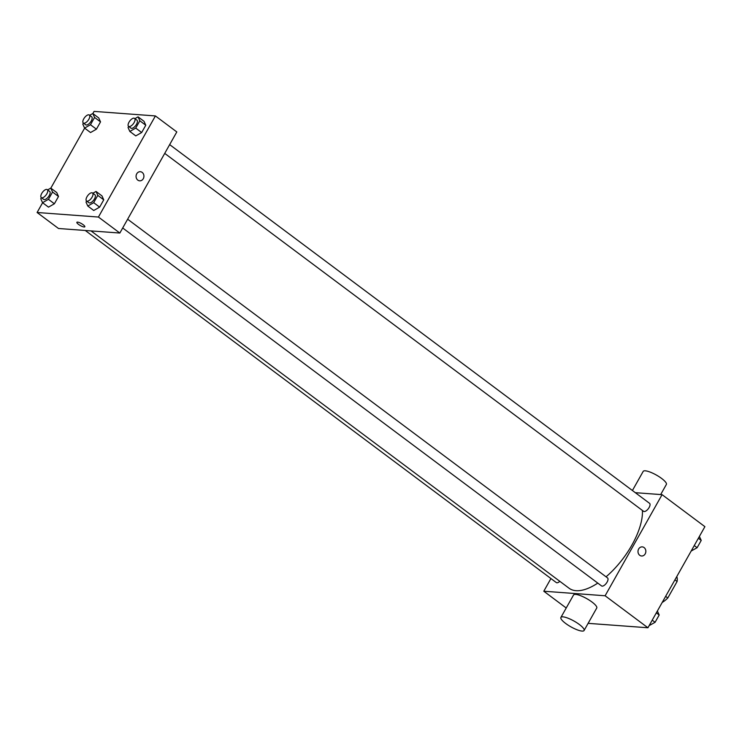 <?xml version="1.0" encoding="UTF-8"?>
<svg xmlns="http://www.w3.org/2000/svg" width="742" height="742" viewBox="0 0 742 742"><rect width="100%" height="100%" fill="white"/><g stroke="black" fill="none" stroke-linecap="round" stroke-linejoin="round"><path stroke-width="1.11" d="M674.914 579.873L677.094 581.496A17.873 8.051 -53.2 0 0 676.899 576.905L676.685 576.738M677.094 581.496L667.8 597.978A17.873 8.051 -53.2 0 1 662.652 602.179L662.365 602.161M665.63 596.355L667.8 597.978M635.319 492.679L662.077 494.664L704.9 526.662L647.933 627.769L588.118 623.345M662.077 494.664L605.11 595.77L647.933 627.769M639.743 555.304A4.573 3.923 -85.8 0 1 638.213 550.026A4.573 3.923 -85.8 0 1 642.257 546.873A4.573 3.923 -85.8 0 1 645.837 551.723A4.573 3.923 -85.8 0 1 641.58 555.999A4.573 3.923 -85.8 0 1 639.743 555.304M91.025 230.91L569.077 588.239A56.55 25.469 -53.2 0 0 576.024 590.688A56.55 25.469 -53.2 0 0 597.783 583.101M606.056 576.822A56.55 25.469 -53.2 0 0 642.424 510.45M605.11 595.77L543.784 591.226L550.926 578.547M164.724 153.39L643.583 511.321A4.99 2.245 -53.2 0 0 644.195 511.535A4.99 2.245 -53.2 0 0 648.768 508.094A4.99 2.245 -53.2 0 0 649.556 503.326L169.668 144.625M122.69 227.98L601.549 585.911A4.99 2.245 -53.2 0 0 602.17 586.134A4.99 2.245 -53.2 0 0 606.743 582.693A4.99 2.245 -53.2 0 0 607.531 577.916L127.633 219.215M559.83 581.32A4.99 2.245 126.8 0 1 556.305 582.563L85.274 230.484M543.784 591.226L566.22 607.995M560.896 617.437L573.557 594.963A13.31 3.283 29.4 0 1 575.634 594.388A13.31 3.283 29.4 0 1 589.491 600.287A13.31 3.283 29.4 0 1 596.744 608.032L584.084 630.496A13.31 3.283 29.4 0 1 570.876 626.823A13.31 3.283 29.4 0 1 560.896 617.437A13.31 3.283 29.4 0 1 562.974 616.852A13.31 3.283 29.4 0 1 576.831 622.751A13.31 3.283 29.4 0 1 584.084 630.496M660.677 494.562L666.372 484.452A13.31 3.283 -150.6 0 0 656.392 475.066A13.31 3.283 -150.6 0 0 643.193 471.393L632.416 490.508M642.257 546.873A4.573 3.923 -85.8 0 1 645.837 551.723A4.573 3.923 -85.8 0 1 641.58 555.999M92.861 113.545L94.067 111.393L155.403 115.938L176.809 131.937L119.842 233.044L58.507 228.499L37.1 212.5L42.609 202.733M155.403 115.938L98.426 217.044L119.842 233.044M137.826 180.13A4.573 3.923 -85.8 0 1 136.287 174.862A4.573 3.923 -85.8 0 1 140.34 171.708A4.573 3.923 -85.8 0 1 143.911 176.559A4.573 3.923 -85.8 0 1 139.663 180.835A4.573 3.923 -85.8 0 1 137.826 180.13M98.751 117.95L100.532 121.883L96.423 129.182L90.533 132.54L96.423 129.182L100.532 121.883L98.751 117.95L92.806 113.507L94.586 117.44L90.468 124.73L84.588 128.097L82.807 124.164L83.419 123.079M101.969 195.897L103.75 199.83L99.632 207.129L93.742 210.487L99.632 207.129L103.75 199.83L101.969 195.897L96.024 191.455L97.796 195.387L93.687 202.677L87.797 206.044L86.026 202.112L86.629 201.026M50.827 188.134L84.634 128.134M98.426 217.044L37.1 212.5M144.004 121.298L145.775 125.231L141.666 132.53L135.777 135.897L141.666 132.53L145.775 125.231L144.004 121.298L138.058 116.856L139.83 120.788L135.721 128.088L129.831 131.445L128.051 127.513L128.663 126.437M56.726 192.54L58.497 196.472L54.389 203.772L48.499 207.139L54.389 203.772L58.497 196.472L56.726 192.54L50.771 188.097L52.552 192.03L48.443 199.329L42.554 202.696L40.773 198.763L41.385 197.678M77.576 222.108A4.573 1.132 29.4 0 1 82.343 224.14A4.573 1.132 29.4 0 1 84.829 226.802A4.573 1.132 29.4 0 1 80.294 225.531A4.573 1.132 29.4 0 1 76.862 222.303A4.573 1.132 29.4 0 1 77.576 222.108M84.829 226.792A4.573 1.132 29.4 0 1 80.294 225.531A4.573 1.132 29.4 0 1 76.862 222.303M140.331 171.708A4.573 3.923 -85.8 0 1 143.911 176.559A4.573 3.923 -85.8 0 1 139.663 180.835M47.636 189.896L50.771 188.097M41.302 197.613L43.676 199.394A4.99 2.245 -53.2 0 0 44.288 199.607A4.99 2.245 -53.2 0 0 48.861 196.166A4.99 2.245 -53.2 0 0 49.649 191.399L47.275 189.618A4.99 2.245 -53.2 0 0 42.489 192.271A4.99 2.245 -53.2 0 0 41.302 197.613A4.99 2.245 -53.2 0 0 41.914 197.826A4.99 2.245 -53.2 0 0 46.486 194.395A4.99 2.245 -53.2 0 0 47.275 189.618M52.552 192.03L58.497 196.472M48.443 199.329L54.389 203.772M42.554 202.696L48.499 207.139M89.671 115.298L92.806 113.507M83.327 123.014L85.71 124.795A4.99 2.245 -53.2 0 0 86.322 125.018A4.99 2.245 -53.2 0 0 90.895 121.577A4.99 2.245 -53.2 0 0 91.683 116.8L89.3 115.029A4.99 2.245 -53.2 0 0 84.514 117.681A4.99 2.245 -53.2 0 0 83.327 123.014A4.99 2.245 -53.2 0 0 83.939 123.237A4.99 2.245 -53.2 0 0 88.521 119.796A4.99 2.245 -53.2 0 0 89.3 115.029M94.586 117.44L100.532 121.883M90.468 124.73L96.423 129.182M84.588 128.097L90.533 132.54M92.88 193.245L96.024 191.455M86.545 200.961L88.919 202.742A4.99 2.245 -53.2 0 0 89.541 202.956A4.99 2.245 -53.2 0 0 94.113 199.524A4.99 2.245 -53.2 0 0 94.902 194.747L92.518 192.976A4.99 2.245 -53.2 0 0 87.732 195.619A4.99 2.245 -53.2 0 0 86.545 200.961A4.99 2.245 -53.2 0 0 87.157 201.184A4.99 2.245 -53.2 0 0 91.73 197.743A4.99 2.245 -53.2 0 0 92.518 192.976M97.796 195.387L103.75 199.83M93.687 202.677L99.632 207.129M87.797 206.044L93.742 210.487M134.914 118.646L138.058 116.856M128.579 126.372L130.954 128.153A4.99 2.245 -53.2 0 0 131.566 128.366A4.99 2.245 -53.2 0 0 136.138 124.925A4.99 2.245 -53.2 0 0 136.927 120.158L134.552 118.377A4.99 2.245 -53.2 0 0 129.767 121.029A4.99 2.245 -53.2 0 0 128.579 126.372A4.99 2.245 -53.2 0 0 129.191 126.585A4.99 2.245 -53.2 0 0 133.764 123.153A4.99 2.245 -53.2 0 0 134.552 118.377M139.83 120.788L145.775 125.231M135.721 128.088L141.666 132.53M129.831 131.445L135.777 135.897M657.366 611.028L659.193 614.997L655.084 622.297L649.139 625.627M656.327 612.864L659.193 614.997M652.218 620.164L655.084 622.297M699.391 536.438L701.227 540.408L697.118 547.707L691.173 551.028M698.361 538.265L701.227 540.408M694.252 545.565L697.118 547.707"/></g></svg>
